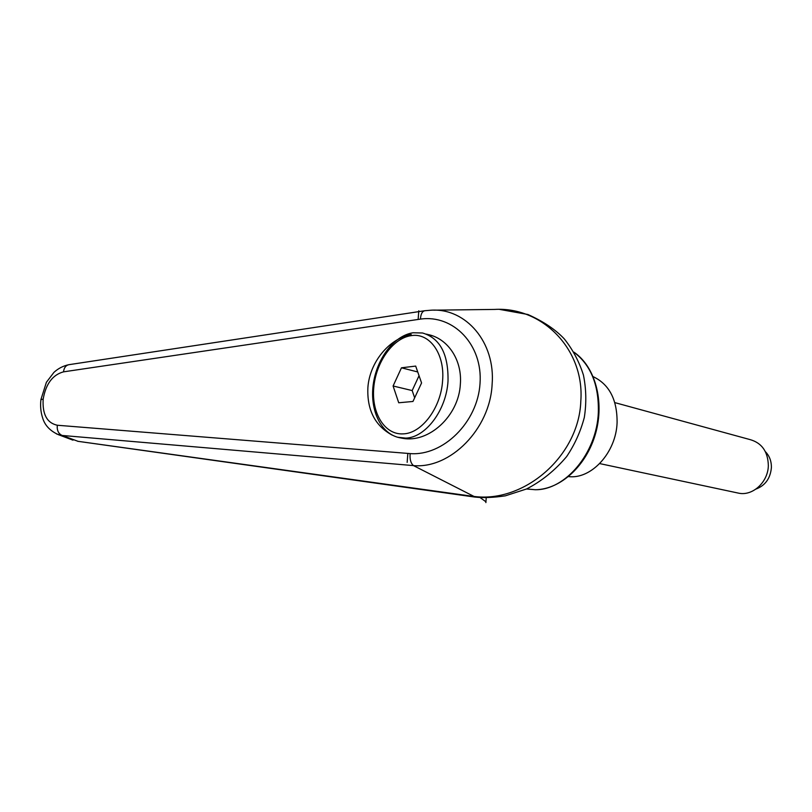 <?xml version="1.0" encoding="UTF-8"?>
<svg xmlns="http://www.w3.org/2000/svg" width="812" height="812" viewBox="0 0 812 812"><rect width="100%" height="100%" fill="white"/><g stroke="black" fill="none" stroke-linecap="round" stroke-linejoin="round"><path stroke-width="1.22" d="M427.833 334.503C447.818 338.401 462.363 359.99 460.343 384.238C458.821 415.988 428.695 443.443 402.458 438.277L399.991 437.8M392.267 435.171C375.012 425.813 366.892 409.928 367.887 387.527C369.612 362.538 388.775 338.726 411.207 334.493M413.481 465.601C450.305 468.991 490.052 429.04 492.113 384.421C495.645 342.359 465.834 307.9 431.162 310.194L424.747 310.732C422.169 311.382 420.738 314.173 420.454 319.106C453.289 314.295 482.947 344.694 480.024 383.538C477.669 422.372 443.037 456.192 410.151 453.593C409.654 459.277 410.76 463.276 413.481 465.601L475.355 497.127M433.801 310.164L494.589 309.433C542.162 306.52 584.752 349.464 580.813 401.077C579.068 455.857 524.298 503.328 473.782 496.416M473.832 496.457L77.566 441.261M78.074 441.332L62.138 435.455L413.501 465.611M56.586 433.984L62.138 435.455C58.423 433.72 56.81 430.309 57.307 425.244C46.974 422.991 42.265 414.272 43.178 399.078L40.915 399.666M43.178 399.078C45.868 383.873 52.648 374.799 63.529 371.845C63.996 367.775 65.792 365.38 68.929 364.679L69.172 364.649M593.207 376.677C609.304 384.391 617.272 399.717 617.09 422.656C616.085 452.71 591.217 479.516 568.562 476.583M737.164 492.854L738.95 493.229C752.876 496.071 768.142 481.973 768.345 465.55C767.939 451.645 761.889 442.997 750.166 439.627L614.826 402.62M765.422 451.726C769.512 455.918 771.501 461.246 771.39 467.702C770.365 478.43 765.239 485.546 756.002 489.057M393.099 385.994L401.463 367.806L415.683 366.08L421.57 382.959L412.963 401.463L398.722 402.772L393.099 385.994L412.171 390.562L414.658 397.819M401.463 367.806L417.733 371.957M419.043 375.733L412.171 390.562M480.075 497.553L485.941 501.806L486.215 497.756M485.88 502.608L485.941 501.806M410.151 453.593L407.837 453.411L407.157 462.363M418.799 310.773L418.129 319.451L420.454 319.106M573.982 352.256C590.892 365.035 599.012 385.111 598.342 412.476C596.81 453.197 565.193 490.397 535.108 489.717L526.521 488.986M77.698 441.281L475.101 497.096M407.837 453.411L57.307 425.244M63.529 371.845L418.129 319.451M402.458 438.277L400.57 437.901C381.061 434.694 369.886 410.618 373.155 385.081C376.372 359.462 393.384 335.843 413.064 332.758L422.534 332.991C440.033 338.117 448.528 354.164 448.011 381.112C446.346 410.263 425.508 437.668 405.767 438.115L397.474 437.232M410.953 335.681C429.304 332.291 444.976 353.504 442.591 380.716C441.028 407.837 421.712 433.375 403.341 433.862C384.868 435.13 371.52 413.491 373.723 388.065C375.682 362.67 392.602 338.32 410.953 335.681M573.932 352.154C595.186 366.567 604.676 401.321 595.612 433.415C586.64 465.52 560.747 489.423 535.382 489.737L526.562 488.966M475.152 497.096C483.708 497.989 493.777 497.563 505.348 495.827L526.531 488.986C541.502 481.283 554.86 470.503 566.603 456.638C574.744 444.54 580.651 431.436 584.336 417.348C586.548 403.016 586.244 388.897 583.422 375.022C579.179 361.655 572.805 349.617 564.31 338.919C555.509 329.55 543.37 321.41 527.861 314.488L499.654 309.413M68.929 364.679C63.285 365.836 58.291 368.394 53.947 372.363L46.406 382.279L40.925 399.534C40.194 405.99 40.742 412.07 42.589 417.774C44.741 425.265 50.039 430.908 58.474 434.704L72.978 440.165M424.615 310.752L68.949 364.679M738.95 493.229L599.713 463.591M426.513 334.128L432.806 335.935"/></g></svg>
